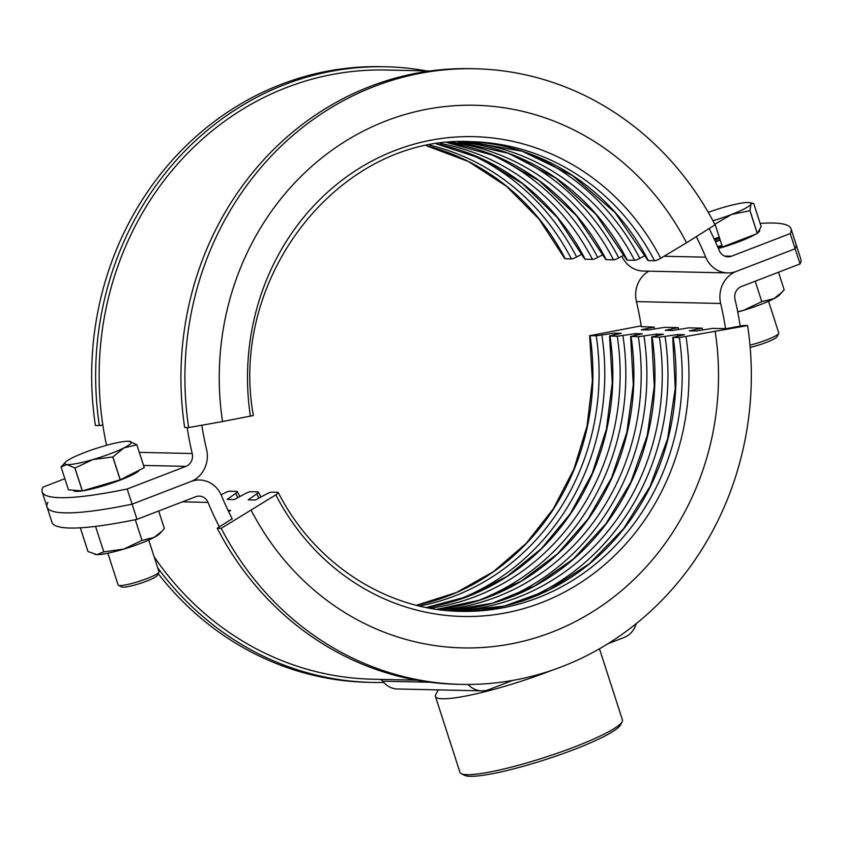<?xml version="1.0" encoding="UTF-8"?>
<svg xmlns="http://www.w3.org/2000/svg" width="843" height="843" viewBox="0 0 843 843"><rect width="100%" height="100%" fill="white"/><g stroke="black" fill="none" stroke-linecap="round" stroke-linejoin="round"><path stroke-width="1.26" d="M725.549 328.665A288.559 265.429 91.3 0 0 720.67 303.469A26.839 24.689 -88.7 0 1 736.413 271.383L795.149 248.759A214.744 29.779 -17.9 0 0 795.95 244.006A214.744 29.779 162.1 0 1 795.149 248.759L790.249 233.574L731.503 256.209A10.738 9.874 91.3 0 1 728.004 256.82A10.738 9.874 91.3 0 1 719.227 250.529A304.671 280.245 -88.7 0 0 709.121 228.537M641.312 326.799A288.559 265.429 91.3 0 0 636.433 301.604A26.839 24.689 -88.7 0 1 648.731 271.183M740.186 326.104A304.671 280.245 91.3 0 0 735.012 299.391A10.738 9.874 -88.7 0 1 741.313 286.557L800.049 263.933L795.149 248.759L736.413 271.383A26.839 24.689 91.3 0 1 727.646 272.921A26.839 24.689 91.3 0 1 705.717 257.178A288.559 265.429 -88.7 0 0 696.286 236.641M468.118 684.442A21.475 19.758 91.3 0 0 481.774 690.849A21.475 19.758 91.3 0 0 488.782 689.616L512.576 680.449M608.098 643.652L623.925 637.561A21.475 19.758 91.3 0 0 636.244 623.662M379.887 679.363A5.364 4.942 -88.7 0 1 382.743 681.207A21.475 19.758 91.3 0 0 397.538 688.984L481.774 690.849M64.869 478.687L42.951 487.138A214.744 29.779 -17.9 0 0 42.15 491.88A214.744 29.779 -17.9 0 0 127.188 488.993L132.088 504.177L190.824 481.553A26.839 24.689 -88.7 0 1 199.591 480.004A26.839 24.689 -88.7 0 1 221.519 495.747A288.559 265.429 91.3 0 0 232.32 518.961M201.825 425.22A288.559 265.429 -88.7 0 0 206.567 449.467A26.839 24.689 91.3 0 1 190.824 481.553L132.088 504.177A214.744 29.779 162.1 0 1 47.05 507.064A214.744 29.779 -17.9 0 0 132.088 504.177L136.987 519.351L195.724 496.727A10.738 9.874 -88.7 0 1 199.233 496.116A10.738 9.874 -88.7 0 1 208 502.407A304.671 280.245 91.3 0 0 219.401 526.907M47.851 502.312A214.744 29.779 162.1 0 0 47.05 507.064L51.95 522.239A214.744 29.779 -17.9 0 0 136.987 519.351M154.153 556.812A304.671 280.245 91.3 0 0 372.648 679.205L416.558 680.175M760.154 223.427A214.744 29.779 162.1 0 1 791.05 228.832L800.85 259.191A214.744 29.779 162.1 0 1 800.049 263.933M622.134 721.734L620.406 725.033A82.677 11.465 162.1 0 1 554.905 756.466A82.677 11.465 162.1 0 1 470.246 776.308A82.677 11.465 162.1 0 1 464.609 775.36L461.279 773.695A85.364 11.834 -17.9 0 0 467.106 774.675A85.364 11.834 -17.9 0 0 554.504 754.19A85.364 11.834 -17.9 0 0 622.134 721.734A85.364 11.834 -17.9 0 0 622.429 719.901L599.468 648.804M551.575 670.438A85.364 11.834 162.1 0 1 442.596 698.784A85.364 11.834 162.1 0 1 435.462 696.487A85.364 11.834 162.1 0 1 435.747 694.643L438.244 689.89M435.462 696.487L459.972 772.378A85.364 11.834 -17.9 0 0 461.279 773.695M127.188 488.993L185.924 466.369A10.738 9.874 91.3 0 0 192.215 453.534A304.671 280.245 -88.7 0 1 187.157 427.538M106.545 445.315A304.671 280.245 -88.7 0 1 386.115 70.011L430.025 70.981M791.05 228.832A214.744 29.779 162.1 0 1 790.249 233.574M720.048 239.644A24.162 3.351 -17.9 0 0 717.024 240.771A24.162 3.351 -17.9 0 0 715.307 241.446M717.741 246.999A24.162 3.351 -17.9 0 0 722.051 245.84M621.881 256.219A26.839 24.689 91.3 0 0 643.409 271.067L727.646 272.921M102.814 424.967L99.379 425.599A307.895 283.206 -88.7 0 1 385.662 66.776A307.895 283.206 -88.7 0 1 426.442 70.896M99.379 425.599L95.396 425.504A307.895 283.206 -88.7 0 1 381.668 66.692L385.662 66.776M426.621 145.797A234.881 216.05 -88.7 0 1 565.242 258.769A5.364 1.075 152.6 0 1 564.778 258.59L539.099 219.169L506.538 186.366L468.487 161.561L426.579 145.807M565.242 258.769L571.406 258.906A234.881 216.05 91.3 0 0 429.719 145.175M464.567 151.751A238.854 219.707 -88.7 0 1 576.633 256.989A5.364 1.075 152.6 0 1 571.406 258.906M576.633 256.989L582.049 254.059M436.621 143.984A234.881 216.05 -88.7 0 1 585.168 259.212A5.364 1.075 152.6 0 1 584.705 259.033L557.339 217.547L522.375 183.553L481.479 158.642L436.59 143.995M585.168 259.212L592.46 259.37A234.881 216.05 91.3 0 0 440.278 143.458M485.621 152.214A238.854 219.707 -88.7 0 1 597.687 257.452A5.364 1.075 152.6 0 1 592.46 259.37M597.687 257.452L603.114 254.523M606.222 259.676A5.364 1.075 152.6 0 1 605.759 259.496L576.612 215.871L539.067 180.718L495.136 155.881L447.148 142.646A234.881 216.05 -88.7 0 1 606.222 259.676L613.525 259.834A234.881 216.05 91.3 0 0 450.826 142.309M506.675 152.678A238.854 219.707 -88.7 0 1 618.741 257.916A5.364 1.075 152.6 0 1 613.525 259.834M618.741 257.916L624.168 254.986M627.276 260.139A5.364 1.075 152.6 0 1 626.823 259.96L595.864 214.238L555.716 178.021L508.74 153.426L457.696 141.866A234.881 216.05 -88.7 0 1 627.276 260.139L634.579 260.297A234.881 216.05 91.3 0 0 461.363 141.729M527.739 153.141A238.854 219.707 -88.7 0 1 639.805 258.38A5.364 1.075 152.6 0 1 634.579 260.297M639.805 258.38L645.222 255.45M648.341 260.603A5.364 1.075 152.6 0 1 647.877 260.424L615.105 212.626L572.302 175.449L522.27 151.287L468.234 141.656A234.881 216.05 -88.7 0 1 648.341 260.603L654.505 260.74A234.881 216.05 91.3 0 0 471.321 141.698C341.404 134.058 227.937 276.146 253.364 415.515L222.541 421.542A271.383 249.623 -88.7 0 1 386.273 120.834A271.383 249.623 -88.7 0 1 686.529 242.805L715.054 224.796A307.895 283.206 -88.7 0 0 474.936 68.747L470.942 68.662A307.895 283.206 -88.7 0 0 184.67 427.485L188.653 427.57A307.895 283.206 -88.7 0 1 474.936 68.747M222.541 421.542L188.653 427.57M250.413 416.316A239.97 220.729 -88.7 0 1 395.188 150.423A239.97 220.729 -88.7 0 1 660.691 258.274L686.529 242.805M660.691 258.274A5.364 1.075 152.6 0 1 654.505 260.74M228.706 511.775L230.571 510.447L228.042 510.394M641.175 325.851L590.068 335.64L596.233 335.777L614.157 333.185L621.302 333.343L609.563 335.999L617.287 336.241L635.222 333.649L642.366 333.807L630.617 336.462L638.351 336.705L656.275 334.113L663.42 334.271L651.671 336.926L659.405 337.168L677.34 334.576L684.474 334.734L672.735 337.39L679.332 337.611L747.604 325.567L743.621 325.472L726.076 328.675L712.704 328.38L696.392 331.014L689.247 330.856L702.177 328.148A288.559 265.429 -88.7 0 1 702.451 330.034M702.177 328.148L688.699 327.853L672.387 330.477L665.243 330.319L678.172 327.621A288.559 265.429 -88.7 0 1 678.446 329.508M678.172 327.621L664.695 327.316L648.383 329.95L641.238 329.792L654.157 327.084A288.559 265.429 -88.7 0 1 654.442 328.97M383.723 682.409A307.895 283.206 -88.7 0 1 372.058 682.409A307.895 283.206 -88.7 0 1 157.715 567.834M654.157 327.084L641.302 326.694M372.058 682.409L368.064 682.324A307.895 283.206 -88.7 0 1 158.199 573.64M614.157 333.185A250.982 230.856 -88.7 0 1 614.399 334.787M635.222 333.649A250.982 230.856 -88.7 0 1 635.453 335.251M221.119 494.852L224.259 493.155A5.364 1.075 -27.4 0 1 229.475 491.237L236.778 491.395A5.364 1.075 -27.4 0 1 237.241 491.574A5.364 1.075 -27.4 0 1 235.618 493.408L227.167 499.414L234.312 499.572L245.313 493.619A5.364 1.075 -27.4 0 1 250.54 491.701L257.832 491.859A5.364 1.075 -27.4 0 1 258.295 492.038A5.364 1.075 -27.4 0 1 256.683 493.872L248.232 499.878L255.366 500.036L266.367 494.082A5.364 1.075 -27.4 0 1 271.594 492.164L277.758 492.301A5.364 1.075 -27.4 0 1 278.222 492.481A5.364 1.075 -27.4 0 1 275.787 494.862L221.203 528.34L217.209 528.255L232.183 518.708M656.275 334.113A250.982 230.856 -88.7 0 1 656.518 335.714M677.34 334.576A250.982 230.856 -88.7 0 1 677.572 336.178M747.604 325.567A307.895 283.206 -88.7 0 1 461.332 684.379L457.338 684.295A307.895 283.206 -88.7 0 1 217.209 528.255M461.332 684.379A307.895 283.206 -88.7 0 1 221.203 528.34M715.222 331.626A271.383 249.623 -88.7 0 1 551.491 632.334A271.383 249.623 -88.7 0 1 251.235 510.363M719.227 237.073L714.19 239.012A34.9 4.837 -17.9 0 1 719.258 237.189M712.925 220.74A34.9 4.837 -17.9 0 0 731.524 214.47L715.033 224.101L722.419 246.988L757.299 233.553L749.912 210.676L731.524 214.47A34.9 4.837 -17.9 0 0 750.913 204.206L749.964 210.645L757.351 233.522L761.145 226.504L753.758 203.627L752.757 203.247L750.913 204.206A34.9 4.837 -17.9 0 0 749.69 202.647A34.9 4.837 -17.9 0 0 737.225 203.911A34.9 4.837 -17.9 0 0 708.246 212.331M718.373 248.474A34.9 4.837 -17.9 0 0 740.186 241.277A34.9 4.837 -17.9 0 0 755.728 234.154M717.951 247.494A34.9 4.837 -17.9 0 0 722.198 246.272M757.72 232.858A34.9 4.837 -17.9 0 0 759.712 230.255L759.49 229.57M719.585 238.2A34.9 4.837 -17.9 0 0 714.643 239.981M749.975 345.145A21.475 2.982 -17.9 0 0 766.793 339.824A21.475 2.982 -17.9 0 0 778.732 333.501A21.475 2.982 -17.9 0 0 778.806 333.038L768.531 301.257M720.175 240.013A21.475 2.982 -17.9 0 0 718.078 240.792A21.475 2.982 -17.9 0 0 715.475 241.836M717.583 246.609A21.475 2.982 -17.9 0 0 721.935 245.471M750.165 347.379A18.788 2.603 -17.9 0 0 766.55 342.332A18.788 2.603 -17.9 0 0 777.004 336.8L778.732 333.501M65.185 462.522A34.9 4.837 -17.9 0 0 67.04 464.556L61.075 466.927A40.264 5.585 -17.9 0 0 61.075 466.927L68.462 489.815L82.277 490.9L74.879 468.023L67.04 464.556A34.9 4.837 -17.9 0 0 92.93 459.551L74.964 468.002L82.351 490.889L120.17 479.825L112.772 456.948L92.93 459.551A34.9 4.837 -17.9 0 0 123.921 447.918A34.9 4.837 -17.9 0 0 129.885 441.395A34.9 4.837 -17.9 0 0 129.032 441.289A34.9 4.837 -17.9 0 0 103.141 446.284A34.9 4.837 -17.9 0 0 72.14 457.918A34.9 4.837 -17.9 0 0 65.459 462.206A34.9 4.837 -17.9 0 0 65.185 462.522M61.086 466.917A40.264 5.585 -17.9 0 0 61.075 466.917L65.459 462.206M136.872 444.767L123.921 447.918L112.867 456.917L120.254 479.793L144.258 467.654L136.872 444.767A40.264 5.585 -17.9 0 0 136.882 444.746L129.032 441.289M73.404 490.204L73.489 490.457A34.9 4.837 -17.9 0 0 101.582 486.369A34.9 4.837 -17.9 0 0 139.643 469.983M107.862 553.208L118.125 584.989A21.475 2.982 -17.9 0 0 118.452 585.327A21.475 2.982 -17.9 0 0 135.417 582.481A21.475 2.982 -17.9 0 0 158.927 572.249A21.475 2.982 -17.9 0 0 159 571.796L148.726 540.005M118.452 585.327L121.782 586.991A18.788 2.603 -17.9 0 0 136.629 584.494A18.788 2.603 -17.9 0 0 157.198 575.548L158.927 572.249M737.699 311.784L743.631 310.319A34.9 4.837 -17.9 0 0 760.618 304.523A34.9 4.837 -17.9 0 0 773.927 298.654A34.9 4.837 -17.9 0 0 779.501 294.934L782.051 292.205L773.927 298.654L761.787 301.636L743.631 310.319A34.9 4.837 162.1 0 1 737.741 312.005M778.5 272.236L784.169 289.792L782.051 292.205M755.191 281.214L761.787 301.636M95.554 526.39L103.784 551.88L123.826 549.078A34.9 4.837 -17.9 0 0 140.813 543.282A34.9 4.837 -17.9 0 0 154.121 537.402A34.9 4.837 -17.9 0 0 159.696 533.693L162.246 530.964L154.121 537.402L141.982 540.384L123.826 549.078A34.9 4.837 162.1 0 1 96.829 554.641L87.978 551.533L80.317 527.813M103.784 551.88L96.829 554.641A34.9 4.837 -17.9 0 1 95.27 554.504L94.922 554.431M158.695 510.995L164.364 528.55L162.246 530.964M135.291 519.699L141.982 540.384M636.433 301.604L720.67 303.469M182.446 501.838L208 502.407M382.743 681.207L430.046 682.25M143.542 465.431L185.924 466.369M139.316 452.364L192.215 453.534M724.527 256.051L731.503 256.209M623.462 255.366L624.389 255.387M644.526 255.829L645.443 255.851M664.052 256.261L705.717 257.178M590.068 335.64A234.881 216.05 -88.7 0 1 416.474 605.274M419.529 606.033A234.881 216.05 91.3 0 0 596.233 335.777M601.881 335.166A238.854 219.707 -88.7 0 1 454.63 601.006M609.995 336.083A234.881 216.05 -88.7 0 1 426.379 607.529M430.004 608.214A234.881 216.05 91.3 0 0 617.287 336.241M622.935 335.63A238.854 219.707 -88.7 0 1 475.694 601.47M631.049 336.547A234.881 216.05 -88.7 0 1 436.864 609.331M440.499 609.826A234.881 216.05 91.3 0 0 638.351 336.705M643.999 336.094A238.854 219.707 -88.7 0 1 496.748 601.944M237.874 497.644A238.854 219.707 -88.7 0 1 235.618 493.408M652.113 337.01A234.881 216.05 -88.7 0 1 447.359 610.574M450.994 610.869A234.881 216.05 91.3 0 0 659.405 337.168M665.053 336.557A238.854 219.707 -88.7 0 1 517.813 602.408M258.927 498.108A238.854 219.707 -88.7 0 1 256.683 493.872M673.167 337.474A234.881 216.05 -88.7 0 1 457.865 611.249L504.472 606.012L549.004 589.931L589.341 563.746L623.578 528.687L650.079 486.411L667.593 438.908L675.264 388.433L672.735 337.39M686.054 336.821A239.97 220.729 -88.7 0 1 541.28 602.713A239.97 220.729 -88.7 0 1 275.787 494.862M278.222 492.481C314.313 563.609 386.389 610.406 460.942 611.344A234.881 216.05 91.3 0 0 679.332 337.611M194.269 479.888L199.591 480.004M47.05 507.064L42.15 491.88M589.636 335.556L592.387 380.888L587.076 425.989L573.893 469.151L553.345 508.772L526.201 543.356L493.482 571.617L456.432 592.513L416.421 605.263M609.563 335.999L612.271 382.711L606.423 429.119L592.239 473.376L570.3 513.714L541.48 548.53L506.938 576.443L468.044 596.37L426.337 607.518M630.617 336.462L633.283 384.629L626.844 432.406L611.575 477.77L588.151 518.814L557.539 553.788L521.058 581.238L480.257 600.016L436.832 609.331M239.886 496.548L237.241 491.574M651.671 336.926L654.273 386.537L647.234 435.662L630.859 482.112L605.906 523.798L573.493 558.856L535.084 585.727L492.396 603.219L447.338 610.574M260.951 497.012L258.295 492.038M749.69 202.647L752.757 203.247"/></g></svg>
